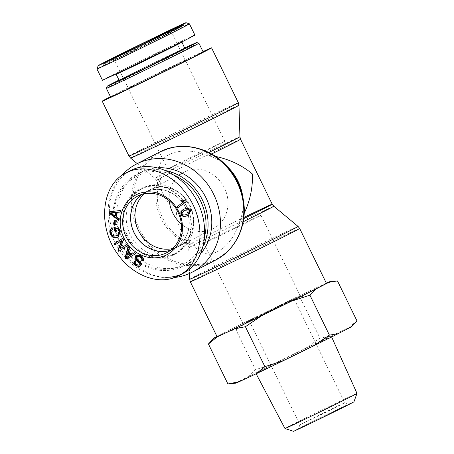 <?xml version="1.0" encoding="UTF-8"?>
<svg xmlns="http://www.w3.org/2000/svg" width="454" height="454" viewBox="0 0 454 454"><rect width="100%" height="100%" fill="white"/><g stroke="black" fill="none" stroke-linecap="round" stroke-linejoin="round"><path stroke-width="0.34" stroke-dasharray="2.27 1.7" d="M273.819 206.241A47.341 0.533 -26 0 0 240.319 222.006A47.341 0.533 -26 0 0 192.757 245.529A47.341 0.533 -26 0 0 188.711 247.748A47.341 0.533 -26 0 0 194.25 245.342C205.395 263.275 229.9 251.488 238.719 223.947L239.349 222.114A46.796 42.233 -117.4 0 0 242.527 195.135M228.271 167.571A46.796 42.233 -117.4 0 0 206.655 155.086L204.828 154.468C177.832 144.735 153.327 156.522 160.364 175.857L160.472 178.609C159.774 183.785 160.761 189.136 163.434 194.67C166.221 200.316 170.494 205.617 176.26 210.571C176.674 218.289 178.286 225.059 181.089 230.87L188.087 245.211A46.796 0.528 154 0 1 243.866 217.449M121.513 175.76A60.83 54.906 -117.4 0 0 114.737 241.982A60.83 54.906 -117.4 0 0 174.33 277.525M202.989 51.608A60.83 0.687 -26 0 0 110.464 96.736M239.349 222.114L244.19 213.352M239.928 136.762A47.341 0.533 154 0 0 206.644 152.419A47.341 0.533 154 0 0 158.866 176.044A47.341 0.533 154 0 0 154.825 178.269A47.341 0.533 154 0 0 160.364 175.857A47.341 42.733 62.6 0 0 161.028 218.431A47.341 42.733 62.6 0 0 194.25 245.342L192.121 243.492C187.553 240.728 183.876 236.523 181.089 230.87M215.4 156.375L206.655 155.086M217.08 336.681A60.83 0.687 154 0 1 222.273 333.821A60.83 0.687 154 0 1 283.523 303.527A60.83 0.687 154 0 1 326.432 283.347M220.207 235.558A31.82 0.358 -26 0 0 260.971 215.315A31.82 0.358 -26 0 0 232.215 228.947A31.82 0.358 -26 0 0 203.772 243.213A31.82 0.358 -26 0 0 220.207 235.558M259.586 316.307A31.82 0.358 -26 0 0 300.355 296.065A31.82 0.358 -26 0 0 271.6 309.69A31.82 0.358 -26 0 0 243.157 323.963A31.82 0.358 -26 0 0 259.586 316.307M169.314 200.844A31.82 28.721 62.6 0 1 183.955 172.14A31.82 28.721 62.6 0 1 184.625 171.805A31.82 28.721 62.6 0 1 224.276 187.576A31.82 28.721 62.6 0 1 213.198 228.663A31.82 28.721 62.6 0 1 181.311 224.032M150.274 189.579A31.82 28.721 62.6 0 1 189.92 205.35A31.82 28.721 62.6 0 1 178.842 246.437A31.82 28.721 62.6 0 1 138.714 231.37A31.82 28.721 62.6 0 1 149.599 189.914A31.82 28.721 62.6 0 1 150.274 189.579M208.437 148.952A31.82 0.358 154 0 1 224.872 141.302A31.82 0.358 154 0 1 196.429 155.569A31.82 0.358 154 0 1 167.674 169.194A31.82 0.358 154 0 1 208.437 148.952M169.053 68.208A31.82 0.358 154 0 1 185.487 60.552A31.82 0.358 154 0 1 157.044 74.825A31.82 0.358 154 0 1 128.289 88.451A31.82 0.358 154 0 1 169.053 68.208M170.789 250.08A31.666 28.579 -117.4 0 0 174.478 248.52A31.666 28.579 -117.4 0 0 185.68 208.006A31.666 28.579 -117.4 0 0 145.376 192.275A31.666 28.579 -117.4 0 0 141.971 194.386M172.548 248.565A31.666 28.579 -117.4 0 0 178.768 246.301A31.666 28.579 -117.4 0 0 189.976 205.787A31.666 28.579 -117.4 0 0 149.672 190.05A31.666 28.579 -117.4 0 0 144.23 193.818M166.51 170.738A51.472 46.461 -117.4 0 0 136.87 174.37A51.472 46.461 -117.4 0 0 118.653 240.234A51.472 46.461 -117.4 0 0 184.176 265.806A51.472 46.461 -117.4 0 0 203.517 245.404M204.839 235.456A49.912 45.054 62.6 0 1 166.022 269.267A49.912 45.054 62.6 0 1 119.328 239.928A49.912 45.054 62.6 0 1 124.929 185.538A49.912 45.054 62.6 0 1 175.403 175.84M158.088 167.77A51.472 46.461 -117.4 0 0 140.57 172.458A51.472 46.461 -117.4 0 0 122.353 238.316A51.472 46.461 -117.4 0 0 187.871 263.893A51.472 46.461 -117.4 0 0 201.026 253.287M143.929 187.593A36.502 32.943 -117.4 0 0 143.158 187.979A36.502 32.943 -117.4 0 0 130.451 235.11A36.502 32.943 -117.4 0 0 175.925 253.201A36.502 32.943 -117.4 0 0 176.697 252.816A36.502 32.943 -117.4 0 0 189.403 205.685A36.502 32.943 -117.4 0 0 143.929 187.593M141.716 194.46A31.757 28.659 62.6 0 1 145.49 192.116A31.757 28.659 62.6 0 1 146.006 191.86A31.757 28.659 62.6 0 1 185.527 207.512A31.757 28.659 62.6 0 1 174.671 248.52A31.757 28.659 62.6 0 1 173.848 248.934A31.757 28.659 62.6 0 1 170.573 250.245M183.887 210.73L182.321 213.573C182.553 214.946 184.125 215.173 187.037 214.248L188.58 213.596M183.291 209.476L184.914 208.755C188.172 207.586 190.237 208.136 191.111 210.412L188.762 215.071M115.895 220.706L116.372 220.462L116.485 224.617L116.003 224.588M116.008 224.866L116.485 224.617M114.612 220.633L116.372 220.462M126.49 244.632L126.967 244.388L127.722 245.591L119.186 251.079M127.245 245.835L127.722 245.591M126.518 244.678L126.967 244.388M123.363 239.627L123.84 239.383L120.293 248.73M122.557 238.339L123.034 238.089L123.84 239.383M122.586 238.384L123.034 238.089M114.805 245.075L115.254 244.78M121.961 240.484L115.282 244.825M118.738 251.368L119.215 251.124M128.374 252.203L126.779 257.458M134.503 252.696L134.98 252.447L136.138 253.48L126.666 258.808M135.661 253.729L136.138 253.48M134.526 252.713L134.98 252.447M128.232 251.266L128.715 251.017L132.176 254.109M129.18 247.941L129.657 247.691L128.715 251.017M127.932 246.823L128.408 246.579L129.657 247.691M128.266 247.124L128.408 246.579M126.206 259.069L126.683 258.82M142.97 260.971L143.447 260.721L143.072 260.579M136.875 255.301L140.502 255.358C143.124 256.703 144.1 258.491 143.447 260.721M135.343 261.856L135.825 261.606C135.474 262.934 136.035 263.95 137.517 264.665L139.719 264.915M134.078 261.368L134.554 261.118L135.825 261.606M134.452 261.51L134.554 261.118M140.496 262.157L140.973 261.913L141.574 264.739L140.155 266.209M137.267 259.308L137.744 259.058L140.973 261.913M137.783 256.334L137.108 257.106L137.744 259.058M115.923 228.458L116.752 231.631L116.241 231.739M116.275 231.875L116.752 231.631M114.073 236.069L118.034 235.342M112.507 229.378L112.984 229.128C111.661 229.815 111.213 231.007 111.639 232.709C112.274 234.616 113.245 235.654 114.55 235.825M111.843 228.163L112.32 227.914L112.984 229.128M111.854 228.186L112.32 227.914M117.597 226.773L118.074 226.523L120.804 230.666L118.341 236.874M113.897 227.556L118.074 226.523M110.997 212.642L115.605 215.854M112.359 214.044L112.836 213.794M119.005 218.907L119.481 218.658L119.198 220.145L118.823 219.861M118.721 220.389L119.198 220.145M116.145 216.83L116.621 216.581L119.481 218.658M117.467 212.143L116.621 216.581M120.299 212.08L120.775 211.836L120.338 211.876M120.605 210.486L121.082 210.236L120.775 211.836M109.601 211.78L121.082 210.236M186.174 201.78L178.314 207.393M177.877 207.705L178.354 207.455M185.675 201.043L186.151 200.799L186.651 201.531M181.793 199.839L182.27 199.59L186.151 200.799M181.861 199.885L182.27 199.59M183.303 273.274L180.527 274.562M166.504 277.303C144.639 277.434 121.201 257.866 112.808 232.465C104.261 207.098 112.138 180.039 130.854 170.466M173.303 254.558A36.502 32.943 -117.4 0 0 174.075 254.172A36.502 32.943 -117.4 0 0 186.566 206.615A36.502 32.943 -117.4 0 0 140.53 189.335A36.502 32.943 -117.4 0 0 127.824 236.466A36.502 32.943 -117.4 0 0 173.303 254.558M173.337 255.244A37.126 33.505 62.6 0 1 122.779 217.778A37.126 33.505 62.6 0 1 175.079 192.615A37.126 33.505 62.6 0 1 173.337 255.244M126.206 76.8A31.666 0.358 -26 0 0 123.505 78.287A31.666 0.358 -26 0 0 152.124 64.729A31.666 0.358 -26 0 0 180.425 50.53A31.666 0.358 -26 0 0 158.094 61.035A31.666 0.358 -26 0 0 126.206 76.8M131.132 86.89A31.666 0.358 -26 0 0 128.431 88.382A31.666 0.358 -26 0 0 157.044 74.825A31.666 0.358 -26 0 0 185.346 60.62A31.666 0.358 -26 0 0 163.014 71.125A31.666 0.358 -26 0 0 131.132 86.89M198.909 43.244A51.472 0.579 -26 0 0 152.396 65.291A51.472 0.579 -26 0 0 106.384 88.365M118.993 80.063A49.912 0.562 154 0 1 184.602 48.062M203.154 51.938A51.472 0.579 -26 0 0 156.636 73.979A51.472 0.579 -26 0 0 110.623 97.065M184.772 48.408A36.502 0.409 -26 0 0 165.92 57.187A36.502 0.409 -26 0 0 119.158 80.409M139.821 70.688A31.757 0.358 154 0 1 123.426 78.326A31.757 0.358 154 0 1 164.11 58.129A31.757 0.358 154 0 1 180.505 50.49A31.757 0.358 154 0 1 139.821 70.688M114.323 57.567L114.862 58.674L107.672 62.147L115.083 58.555L114.533 57.431M107.189 60.967L107.74 62.09L107.133 61.046M113.682 59.275L106.866 62.51L115.736 58.254L113.682 59.275L113.131 58.157M115.639 56.892L116.184 58.016L115.736 58.254L115.191 57.13M105.867 61.63L106.412 62.748L106.866 62.51L106.332 61.421M161.896 34.969L162.441 36.093L166.209 34.237L162.441 36.093M164.904 33.494L165.443 34.595M162.663 34.612L163.213 35.73M165.665 33.114L166.209 34.237M172.764 29.379L173.309 30.503L183.285 25.662L173.309 30.503M173.178 29.181L173.717 30.287M180.283 25.764L180.823 26.871M171.084 30.287L171.623 31.394M170.642 30.503L171.186 31.627M180.21 25.884L180.76 27.002M180.618 25.668L181.163 26.786M173.11 29.311L173.649 30.418M182.304 24.771L182.854 25.895M182.741 24.544L183.285 25.662M177.645 26.945L178.184 28.052L183.104 25.628L178.184 28.052M182.559 24.522L183.104 25.628M180.63 25.441L181.18 26.559M177.684 26.86L178.229 27.983M173.564 28.846L174.115 29.97L184.171 25.101L174.115 29.97M173.593 28.835L174.132 29.941M176.634 27.444L177.151 28.5M176.555 27.484L177.094 28.591M173.485 28.999L174.024 30.1M173.456 29.011L174.007 30.134M183.603 24.005L184.154 25.129M183.626 23.977L184.171 25.101M174.24 28.386L174.779 29.493L175.238 29.283L173.837 30.015L176.192 28.897L182.866 25.594L182.315 24.476M178.104 26.497L178.649 27.62L176.663 28.687L172.418 30.69L171.873 29.567M172.162 29.453L172.713 30.571L174.779 29.493M178.649 27.62L181.515 26.241L180.346 26.848L179.801 25.73M181.14 25.049L181.515 26.241L180.964 25.118M180.255 25.52L180.8 26.644L180.346 26.848M182.094 24.601L182.627 25.691L180.8 26.644M176.742 27.251L177.253 28.301M176.691 27.28L177.225 28.369M173.116 28.965L173.666 30.089L173.303 28.92M174.694 28.165L175.238 29.283M168.111 31.911L168.644 33.011L171.402 31.644L165.829 34.379L165.284 33.255L165.829 34.379L175.46 29.709L168.644 33.011M169.921 30.997L170.454 32.098M166.629 32.614L167.168 33.715L166.612 32.597M174.427 28.761L174.977 29.885L174.552 30.146L174.013 29.039M170.5 30.764L171.039 31.871M170.017 30.997L170.568 32.115M176.107 27.961L176.657 29.084L175.46 29.709L174.915 28.585M168.247 31.842L168.792 32.966M170.852 30.526L171.402 31.644M155.892 37.988L156.426 39.089L160.12 37.341L156.426 39.089M159.581 36.235L160.12 37.341M159.241 36.354L159.785 37.478M158.979 36.434L159.53 37.557M158.559 36.581L159.104 37.705L161.198 36.825L151.846 41.291L159.104 37.705M159.899 36.076L160.387 37.069M158.872 36.49L159.411 37.597M155.052 38.386L155.586 39.487M152.686 39.509L153.225 40.61M151.301 40.168L151.846 41.291M159.343 36.348L159.893 37.472M160.654 35.701L161.198 36.825M102.627 63.31L103.172 64.423L112.898 59.718L103.172 64.423M112.348 58.6L112.898 59.718M102.4 63.424L102.945 64.542M104.011 62.686L104.556 63.804M105.163 62.13L105.708 63.248M104.437 62.476L104.97 63.571M112.002 58.787L112.547 59.905M189.403 23.846C191.316 22.013 94.449 69.428 97.008 69.07M102.473 80.296C99.88 80.664 196.764 33.244 194.891 35.06M155.103 39.611A31.814 0.358 154 0 1 171.533 31.956A31.814 0.358 154 0 1 171.533 31.962A31.814 0.358 154 0 1 143.095 46.229A31.814 0.358 154 0 1 114.351 59.854A31.814 0.358 154 0 1 114.346 59.849A31.814 0.358 154 0 1 155.103 39.611M181.765 42.239L181.765 42.239A36.502 0.409 -26 0 0 181.765 42.239A36.502 0.409 -26 0 0 162.912 51.018A36.502 0.409 -26 0 0 116.15 74.24L116.15 74.24M162.878 50.337A37.126 0.42 154 0 1 182.048 41.41A37.126 0.42 154 0 1 148.867 58.055A37.126 0.42 154 0 1 115.322 73.957A37.126 0.42 154 0 1 162.878 50.337M324.235 413.14L344.779 402.811L338.037 405.876L299.918 424.689L324.235 413.14M325.841 415.87A28.074 0.318 154 0 1 298.482 428.86A28.074 0.318 154 0 1 323.577 416.267A28.074 0.318 154 0 1 348.95 404.242A28.074 0.318 154 0 1 325.841 415.87M353.944 401.813A33.63 0.38 -26 0 0 353.842 401.83A33.63 0.38 -26 0 0 322.187 416.88A33.63 0.38 -26 0 0 293.494 431.3M273.643 309.407L294.186 299.072L287.53 302.097L249.325 320.955L273.643 309.407M235.649 383.176A64.559 0.726 154 0 1 236.545 382.569L229.69 383.806M255.46 369.715L249.223 376.008A64.559 0.726 154 0 1 274.068 363.648L255.46 369.715L235.972 329.752L252.191 318.793A64.559 0.726 -26 0 0 227.341 331.148L235.972 329.752M319.985 338.173L303.766 349.132A64.559 0.726 154 0 1 331.159 335.954L319.985 338.173L300.497 298.21L309.282 291.093A64.559 0.726 -26 0 0 281.889 304.276L300.497 298.21M356.963 320.882L348.178 327.998A64.559 0.726 154 0 1 351.64 326.608M249.223 376.008L236.545 382.569M303.766 349.132L274.068 363.648M348.178 327.998L331.159 335.954M331.267 336.476A42.018 0.471 -26 0 0 291.933 355.176A42.018 0.471 -26 0 0 255.869 373.29A42.018 0.471 -26 0 0 293.84 355.3A42.018 0.471 -26 0 0 331.397 336.454A42.018 0.471 -26 0 0 331.267 336.476M309.282 291.093L326.301 283.137A64.559 0.726 -26 0 0 326.301 283.137L337.475 280.918M211.093 341.028L214.663 337.708M252.191 318.793L281.889 304.276M216.995 336.505L227.341 331.148M284.97 428.514A40.066 0.454 154 0 1 319.366 411.239A40.066 0.454 154 0 1 356.867 393.408A40.066 0.454 154 0 1 356.997 393.385M224.957 164.252A60.286 54.412 -117.4 0 0 153.679 156.579A60.286 54.412 -117.4 0 0 139.509 229.185A60.286 54.412 -117.4 0 0 207.035 262.775A60.286 54.412 -117.4 0 0 243.321 199.754M215.519 260.131A60.83 54.906 62.6 0 1 138.084 229.906A60.83 54.906 62.6 0 1 159.615 152.067M238.957 105.249A60.286 0.681 -26 0 0 196.571 125.185A60.286 0.681 -26 0 0 135.735 155.262A60.286 0.681 -26 0 0 130.593 158.1M128.976 156.04A60.83 0.687 154 0 1 134.168 153.18A60.83 0.687 154 0 1 195.419 122.886A60.83 0.687 154 0 1 238.327 102.706M208.8 152.516A47.341 0.533 154 0 1 204.828 154.468M240.558 139.304A46.796 0.528 -26 0 0 198.267 159.343A46.796 0.528 -26 0 0 156.443 180.329A46.796 0.528 -26 0 0 160.472 178.609A46.796 42.233 -117.4 0 0 192.121 243.492A46.796 0.528 154 0 1 188.087 245.211L188.711 247.748L189.511 273.484M243.724 218.629A46.796 0.528 154 0 1 240.563 220.184M238.719 223.947A47.341 0.533 -26 0 0 243.231 221.734M208.919 155.302A46.796 0.528 -26 0 0 211.57 154.002M189.687 279.261A60.286 0.681 154 0 1 194.834 276.429A60.286 0.681 154 0 1 255.398 246.482A60.286 0.681 154 0 1 298.051 226.41M299.668 228.476A60.83 0.687 -26 0 0 256.76 248.656A60.83 0.687 -26 0 0 195.509 278.949A60.83 0.687 -26 0 0 190.317 281.809M181.844 213.817L182.321 213.573M186.56 214.492L187.037 214.248M184.438 208.999L184.914 208.755M190.635 210.662L191.111 210.412M127.024 255.488L127.5 255.244M140.025 255.608L140.502 255.358M137.04 264.909L137.517 264.665M141.098 264.988L141.574 264.739M136.631 257.356L137.108 257.106M116.19 236.057L116.667 235.808M111.162 232.953L111.639 232.709M120.327 230.916L120.804 230.666M111.775 58.736L112.325 59.86M109.743 59.797L110.282 60.904M109.085 60.115L109.63 61.233M112.433 58.424L112.972 59.525M180.459 25.56L180.998 26.667M176.112 27.563L176.663 28.687M177.996 26.61L178.541 27.734M178.859 26.122L179.404 27.24M178.416 26.338L178.955 27.444M175.647 27.79L176.192 28.897M167.588 32.081L168.139 33.204M173.053 29.408L173.604 30.531M173.842 29.039L174.376 30.134M166.618 32.62L167.134 33.681M158.049 36.967L158.582 38.068M163.434 194.67L156.443 180.329L154.825 178.269L137.244 163.639M300.355 296.065L260.971 215.315M243.157 323.963L203.772 243.213M178.842 246.437L213.198 228.663M149.599 189.914L183.955 172.14M128.289 88.451L167.674 169.194M185.487 60.552L224.872 141.302M149.672 190.05L145.376 192.275M178.768 246.301L174.478 248.52M140.57 172.458L136.87 174.37M187.871 263.893L184.176 265.806M183.524 209.351L183.047 209.595M189.012 214.952L188.535 215.196M137.108 255.165L136.631 255.409M140.405 266.101L139.928 266.35M118.585 236.761L118.108 237.005M126.399 172.77L126.081 172.934M145.49 192.116L137.59 196.134M174.671 248.52L166.828 252.645M174.075 254.172L176.697 252.816M140.53 189.335L143.158 187.979M185.346 60.62L180.425 50.53M128.431 88.382L123.505 78.287M106.957 61.097L107.502 62.215M178.501 27.711L177.951 26.587M178.587 27.7L178.042 26.576M177.236 28.358L176.691 27.234M177.168 28.364L176.623 27.24M175.414 29.692L174.869 28.568M180.505 50.49L171.533 31.956L172.401 29.459M123.426 78.326L114.346 59.849L111.843 58.992M181.872 41.927L182.048 41.41M115.974 74.184L115.322 73.957M249.325 320.955L299.918 424.689L298.482 428.86M294.186 299.072L344.779 402.811L348.95 404.242M331.624 336.959L331.397 336.454M256.124 373.778L255.869 373.29"/><path stroke-width="0.68" d="M224.957 164.252A60.286 54.412 -117.4 0 1 243.321 199.754L242.527 195.135A46.796 42.233 -117.4 0 0 228.271 167.571L224.957 164.252C207.597 146.381 180.062 141.098 159.615 152.067A60.83 54.906 62.6 0 1 236.335 180.868A60.83 54.906 62.6 0 1 215.519 260.131L192.173 272.207A60.83 54.906 -117.4 0 0 212.988 192.944A60.83 54.906 -117.4 0 0 136.268 164.144A60.83 54.906 -117.4 0 0 121.513 175.76M174.33 277.525A60.83 54.906 -117.4 0 0 192.173 272.207M110.464 96.736A60.83 0.687 -26 0 0 107.405 98.308A60.83 0.687 -26 0 0 102.212 101.168A60.83 0.687 -26 0 0 157.186 75.12A60.83 0.687 -26 0 0 211.564 47.835A60.83 0.687 -26 0 0 202.989 51.608M244.19 213.352C250.188 200.35 252.923 187.213 252.384 173.944C242.056 165.324 229.724 159.468 215.4 156.375M326.432 283.347A60.83 0.687 154 0 1 272.054 310.627A60.83 0.687 154 0 1 217.08 336.681L190.317 281.809A60.83 0.687 -26 0 0 245.291 255.761A60.83 0.687 -26 0 0 299.668 228.476L326.432 283.347M181.311 224.032A31.82 28.721 62.6 0 1 169.314 200.844M141.971 194.386A31.666 28.579 -117.4 0 0 134.543 233.526A31.666 28.579 -117.4 0 0 170.789 250.08M144.23 193.818A31.666 28.579 -117.4 0 0 138.839 231.307A31.666 28.579 -117.4 0 0 172.548 248.565M203.517 245.404A51.472 46.461 -117.4 0 0 166.51 170.738M175.403 175.84A49.912 45.054 62.6 0 1 204.839 235.456M201.026 253.287A51.472 46.461 -117.4 0 0 205.798 197.445A51.472 46.461 -117.4 0 0 158.088 167.77M170.573 250.245A31.757 28.659 62.6 0 1 134.469 233.566A31.757 28.659 62.6 0 1 141.716 194.46M181.844 213.817C182.077 215.19 183.649 215.417 186.56 214.492L188.104 213.84L189.659 210.991L188.427 209.827L184.948 210.327L183.41 210.979L181.844 213.817M188.104 213.84L190.135 210.747L188.909 209.578L185.425 210.077L183.41 210.979M188.762 215.071L187.553 215.571C184.313 216.74 182.247 216.189 181.362 213.919L181.424 211.189L183.291 209.476M180.947 211.439L183.047 209.595L184.438 208.999C187.695 207.83 189.761 208.386 190.635 210.662L188.535 215.196L187.076 215.82C183.836 216.984 181.77 216.433 180.885 214.163L180.947 211.439L181.424 211.189M115.895 220.706L116.008 224.866L114.726 224.792L114.612 220.633L115.895 220.706M114.726 224.792L115.208 224.543L115.1 220.661M116.003 224.588L115.208 224.543M126.49 244.632L127.245 245.835L118.738 251.368L117.932 250.08L121.485 240.728L114.805 245.075L114.056 243.872L122.557 238.339L123.363 239.627L119.816 248.979L126.49 244.632M119.816 248.979L126.518 244.678M114.056 243.872L122.586 238.384M115.254 244.78L114.533 243.622M121.485 240.728L121.961 240.484L118.409 249.831L117.932 250.08M119.186 251.079L118.409 249.831M127.897 252.447L126.303 257.702L131.183 254.711L128.374 252.203L127.897 252.447L130.707 254.955L131.183 254.711M126.303 257.702L128.425 256.289M127.949 256.538L130.707 254.955M134.503 252.696L135.661 253.729L126.206 259.069L125.02 258.014L127.932 246.823L129.18 247.941L128.232 251.266L131.694 254.359L134.503 252.696M131.694 254.359L134.526 252.713M125.02 258.014L125.497 257.764L128.266 247.124M126.666 258.808L125.497 257.764M139.77 263.416L136.132 260.102L135.349 256.879L136.631 255.409L140.025 255.608C142.641 256.947 143.623 258.735 142.97 260.971L141.71 260.494L142.193 260.25C142.573 258.706 141.892 257.48 140.138 256.567L137.783 256.334L136.631 257.356L137.267 259.308L140.496 262.157L141.098 264.988L139.928 266.35L136.677 266.095C134.407 264.915 133.544 263.337 134.078 261.368L135.343 261.856C134.997 263.178 135.559 264.194 137.04 264.909L139.242 265.159L139.826 264.483L139.77 263.416L140.246 263.167L136.609 259.853L135.825 256.629L136.875 255.301M139.242 265.159L140.303 264.239L140.246 263.167M140.155 266.209L137.153 265.851C134.883 264.671 134.021 263.093 134.554 261.118M141.71 260.494C142.096 258.956 141.415 257.73 139.662 256.816L137.307 256.578M143.072 260.579L142.193 260.25M115.447 228.703L116.275 231.875L115.095 232.125L113.897 227.556L117.597 226.773L120.327 230.916L118.108 237.005L116.661 237.51C113.301 238.055 111.088 236.619 110.033 233.203C109.408 230.751 110.016 229.071 111.843 228.163L112.507 229.378C111.185 230.059 110.736 231.251 111.162 232.953C111.797 234.866 112.768 235.904 114.073 236.069L117.558 235.586L119.158 231.251L117.291 228.311L115.447 228.703L117.291 228.311M117.558 235.586L118.034 235.342L119.635 231.001L117.773 228.067M118.341 236.874L117.138 237.266C113.778 237.811 111.565 236.375 110.509 232.959C109.891 230.507 110.492 228.827 112.32 227.914M115.095 232.125L115.571 231.875L114.414 227.443M116.241 231.739L115.571 231.875M115.81 212.5L110.521 212.892L116.286 212.256L115.81 212.5L115.129 216.098L115.605 215.854L116.286 212.256M110.521 212.892L115.129 216.098M119.005 218.907L118.721 220.389L109.312 213.295L109.601 211.78L120.605 210.486L120.299 212.08L116.984 212.393L116.145 216.83L119.005 218.907M116.984 212.393L120.338 211.876M109.312 213.295L109.789 213.051L110.044 211.729M118.823 219.861L109.789 213.051M183.569 201.951L180.811 200.537L181.793 199.839L185.675 201.043L186.174 201.78L177.877 207.705L177.105 206.564L184.046 201.701L181.288 200.293L181.861 199.885M180.811 200.537L181.288 200.293M177.105 206.564L184.046 201.701M178.314 207.393L177.582 206.315M166.107 255.12A33.692 30.412 -117.4 0 0 167.691 198.284A33.692 30.412 -117.4 0 0 120.219 221.121A33.692 30.412 -117.4 0 0 166.107 255.12M126.995 172.475L126.081 172.934C101.134 184.523 97.088 227.335 118.341 254.955C133.607 276.48 160.307 285.872 178.507 275.692C203.5 264.262 207.467 221.268 186.248 193.762C171.22 172.531 145.223 163.196 126.995 172.475M126.081 172.934L131.768 170.012C153.219 159.445 183.842 174.257 197.365 201.741C211.201 229.077 204.635 262.463 183.303 273.274M180.527 274.562C176.124 276.373 171.453 277.286 166.504 277.303M165.999 253.065A31.814 28.716 62.6 0 1 126.32 237.204A31.814 28.716 62.6 0 1 137.59 196.134A31.814 28.716 62.6 0 1 177.559 211.275A31.814 28.716 62.6 0 1 166.828 252.645A31.814 28.716 62.6 0 1 165.999 253.065M107.104 86.283L106.384 88.365A51.472 0.579 -26 0 0 106.384 88.377A51.472 0.579 -26 0 0 142.692 71.295A51.472 0.579 -26 0 0 194.516 45.667A51.472 0.579 -26 0 0 198.914 43.244A51.472 0.579 -26 0 0 198.909 43.244L196.82 42.523A49.912 0.562 154 0 1 192.564 44.878A49.912 0.562 154 0 1 142.062 69.848A49.912 0.562 154 0 1 107.104 86.283A49.912 0.562 154 0 1 118.993 80.063M184.602 48.062A49.912 0.562 154 0 1 196.82 42.523M106.384 88.377L110.623 97.065A51.472 0.579 -26 0 0 146.931 79.989A51.472 0.579 -26 0 0 198.756 54.361A51.472 0.579 -26 0 0 203.154 51.938L198.914 43.244M181.765 42.245A36.502 0.409 -26 0 1 149.139 58.611A36.502 0.409 -26 0 1 116.156 74.246A36.502 0.409 -26 0 1 116.15 74.24L119.158 80.409A36.502 0.409 -26 0 0 138.01 71.63A36.502 0.409 -26 0 0 184.772 48.408L181.872 41.927M113.131 58.157L106.315 61.386L113.131 58.157M115.639 56.892L115.191 57.13M105.867 61.63L106.332 61.421M164.893 33.477L161.896 34.969L164.904 33.494M172.764 29.379L182.741 24.544L172.764 29.379M177.639 26.928L182.559 24.522L177.645 26.945M173.564 28.846L183.626 23.977L173.564 28.846M174.234 28.369L182.082 24.567L174.24 28.386M172.162 29.453L171.873 29.567M170.488 30.747L165.284 33.255L170.5 30.764M174.013 29.039L174.427 28.761M176.107 27.961L174.915 28.585M159.575 36.218L155.881 37.971L159.581 36.235M159.836 35.945L151.301 40.168L159.899 36.076M104.426 62.448L112.348 58.6L104.437 62.476M121.008 55.144L98.155 65.734C96.152 65.858 187.956 20.924 186.066 22.7C188.166 22.172 148.282 42.052 121.008 55.144M155.001 37.557A33.692 0.38 -26 0 0 111.843 58.992A33.692 0.38 -26 0 0 142.284 44.56A33.692 0.38 -26 0 0 172.401 29.459A33.692 0.38 -26 0 0 155.001 37.557M189.42 23.846L194.891 35.06C196.395 34.839 155.677 55.133 126.615 69.093L102.473 80.296L97.003 69.082L121.144 57.879C150.092 43.981 191.202 23.489 189.409 23.852M284.976 428.519L293.494 431.3A33.63 0.38 -26 0 0 323.884 416.897A33.63 0.38 -26 0 0 353.944 401.813L356.997 393.391A40.066 0.454 154 0 1 356.997 393.391A40.066 0.454 154 0 1 321.182 411.352A40.066 0.454 154 0 1 284.976 428.519A40.066 0.454 154 0 1 284.97 428.514L256.124 373.778L264.892 366.673L283.5 360.612A64.559 0.726 154 0 1 256.107 373.79L239.088 381.746A64.559 0.726 154 0 1 235.649 383.176L227.914 383.965L239.088 381.746M313.198 346.096L329.417 335.131L338.043 333.735A64.559 0.726 154 0 1 313.198 346.096L283.5 360.612M354.296 323.861L351.64 326.608A64.559 0.726 154 0 1 350.726 327.175L356.963 320.882L337.475 280.918L328.844 282.32A64.559 0.726 -26 0 0 329.74 281.707A64.559 0.726 -26 0 0 326.324 283.126M338.043 333.735L350.726 327.175M208.426 344.001L213.749 338.281A64.559 0.726 -26 0 0 217.211 336.891L208.426 344.001L227.914 383.965M216.995 336.505L214.663 337.708A64.559 0.726 -26 0 0 213.749 338.281M245.404 326.715L234.23 328.929A64.559 0.726 -26 0 0 261.623 315.751L245.404 326.715L264.892 366.673M309.923 295.174L291.315 301.235A64.559 0.726 -26 0 0 316.166 288.875L309.923 295.174L329.417 335.131M328.844 282.32L316.166 288.875M234.23 328.929L217.211 336.891M291.315 301.235L261.623 315.751M137.244 163.639L130.593 158.1A60.286 0.681 -26 0 0 185.073 132.284A60.286 0.681 -26 0 0 238.957 105.249L238.327 102.706A60.83 0.687 154 0 1 183.949 129.986A60.83 0.687 154 0 1 128.976 156.04L102.212 101.168M238.957 105.249L239.928 136.762A47.341 0.533 154 0 1 208.8 152.516M243.866 217.449A46.796 0.528 154 0 1 272.201 204.186A46.796 0.528 154 0 1 243.724 218.629M243.231 221.734A47.341 0.533 -26 0 0 273.819 206.241L298.051 226.41A60.286 0.681 154 0 1 244.167 253.451A60.286 0.681 154 0 1 189.687 279.261L190.317 281.809M211.57 154.002A46.796 0.528 -26 0 0 240.558 139.304L272.201 204.186L273.819 206.241M189.659 210.991L190.135 210.747M188.427 209.827L188.909 209.578M184.948 210.327L185.425 210.077M180.885 214.163L181.362 213.919M187.076 215.82L187.553 215.571M135.349 256.879L135.825 256.629M136.132 260.102L136.609 259.853M139.826 264.483L140.303 264.239M136.677 266.095L137.153 265.851M139.662 256.816L140.138 256.567M119.158 231.251L119.635 231.001M110.033 233.203L110.509 232.959M116.661 237.51L117.138 237.266M112.774 212.773L113.25 212.529M243.321 199.754C247.884 224.248 236.29 249.779 215.519 260.131M159.615 152.067L136.268 164.144M130.593 158.1L128.976 156.04M238.327 102.706L211.564 47.835M239.928 136.762L240.558 139.304M298.051 226.41L299.668 228.476M189.511 273.484L189.687 279.261M183.274 273.291L178.501 275.76M189.403 23.846L186.066 22.7M97.008 69.07L98.155 65.734M329.74 281.707L335.699 281.077M356.997 393.385L331.624 336.959"/></g></svg>
